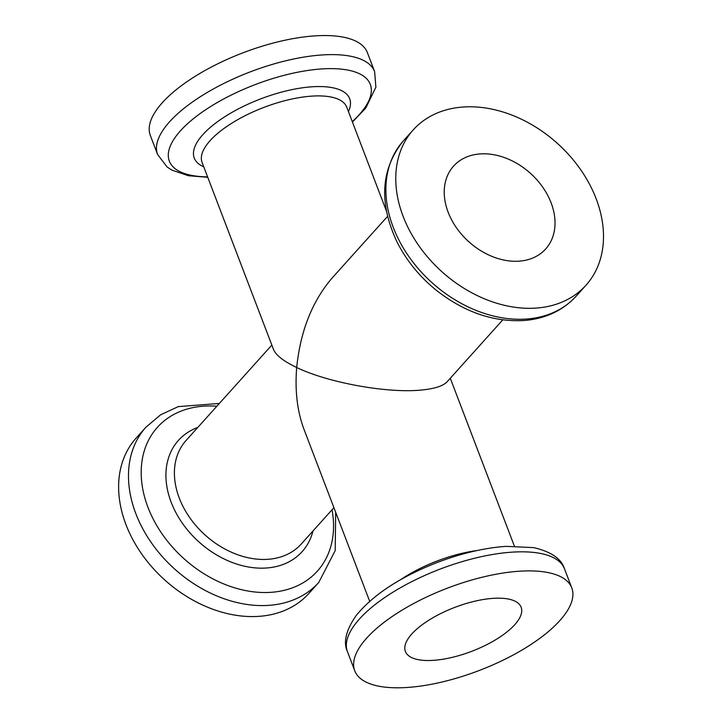 <?xml version="1.0" encoding="UTF-8"?>
<svg xmlns="http://www.w3.org/2000/svg" width="724" height="724" viewBox="0 0 724 724"><rect width="100%" height="100%" fill="white"/><g stroke="black" fill="none" stroke-linecap="round" stroke-linejoin="round"><path stroke-width="1.09" d="M490.981 598.522A61.947 23.539 -20.9 0 1 521.144 607.246A61.947 23.539 -20.9 0 1 471.668 651.338A61.947 23.539 -20.9 0 1 405.395 651.446A61.947 23.539 -20.9 0 1 429.739 619.644A61.947 23.539 -20.9 0 1 490.981 598.522M369.674 601.309L303.926 429.142C297.238 411.178 294.822 390.625 296.686 367.502C328.144 382.734 387.521 393.485 421.25 390.055C434.481 388.806 443.115 386.028 447.161 381.729L502.755 319.89M479.188 154.004A61.947 46.037 -138 0 1 542.719 187.172A61.947 46.037 -138 0 1 545.697 248.956A61.947 46.037 -138 0 1 468.853 241.78A61.947 46.037 -138 0 1 453.559 166.122A61.947 46.037 -138 0 1 479.188 154.004M386.444 211.091L346.787 107.243A77.441 29.422 -20.9 0 0 309.094 96.337A77.441 29.422 -20.9 0 0 232.54 122.736A77.441 29.422 -20.9 0 0 202.105 162.493L273.5 349.448C275.88 355.24 283.609 361.258 296.686 367.502C300.442 331.067 312.216 301.302 331.981 278.179L387.584 216.34M515.235 571.544A116.157 44.137 -20.9 0 1 571.788 587.906A116.157 44.137 -20.9 0 1 479.016 670.578A116.157 44.137 -20.9 0 1 354.751 670.786A116.157 44.137 -20.9 0 1 400.399 611.156A116.157 44.137 -20.9 0 1 515.235 571.544M461.297 107.161A116.157 86.319 -138 0 1 580.422 169.344A116.157 86.319 -138 0 1 586.006 285.202A116.157 86.319 -138 0 1 441.921 271.735A116.157 86.319 -138 0 1 413.25 129.877A116.157 86.319 -138 0 1 461.297 107.161M310.804 36.2A116.157 44.137 -20.9 0 1 367.358 52.562L374.634 71.631A116.157 44.137 159.1 0 0 318.089 55.268A116.157 44.137 159.1 0 0 203.254 94.871A116.157 44.137 159.1 0 0 157.606 154.502L150.33 135.433A116.157 44.137 -20.9 0 1 195.978 75.812A116.157 44.137 -20.9 0 1 310.804 36.2M308.858 593.463A116.157 86.319 -138 0 1 164.764 579.996A116.157 86.319 -138 0 1 136.103 438.147L145.967 427.16A116.157 86.319 42 0 0 151.56 543.018A116.157 86.319 42 0 0 270.686 605.201A116.157 86.319 42 0 0 318.732 582.485L308.858 593.463M400.463 579.779A77.441 29.422 -20.9 0 1 477.062 550.53M571.788 587.906L564.503 568.838A116.157 44.137 159.1 0 0 507.958 552.475A116.157 44.137 159.1 0 0 393.123 592.087A116.157 44.137 159.1 0 0 347.475 651.718L354.751 670.786M528.095 318.895A116.157 86.319 42 0 0 576.141 296.179C563.037 310.361 546.086 318.442 525.307 320.424C494.239 322.47 464.6 312.433 436.391 290.324C419.422 276.568 406.255 260.332 396.87 241.626C378.679 202.63 380.851 169.045 403.377 140.854A116.157 86.319 42 0 0 408.969 256.712A116.157 86.319 42 0 0 528.095 318.895M352.28 121.623A107.55 40.861 159.1 0 0 317.936 69.242A107.55 40.861 159.1 0 0 184.72 126.383A107.55 40.861 159.1 0 0 207.598 176.873M203.752 166.81A83.179 31.603 -20.9 0 1 215.797 122.99A83.179 31.603 -20.9 0 1 309.193 87.016A83.179 31.603 -20.9 0 1 348.434 111.559M333.918 507.678L301.229 544.041A77.441 57.549 -138 0 1 205.163 535.063A77.441 57.549 -138 0 1 186.05 440.5L271.835 345.086M216.865 406.227A107.55 79.921 42 0 0 201.878 406.309A107.55 79.921 42 0 0 147.968 507.334A107.55 79.921 42 0 0 272.858 592.178A107.55 79.921 42 0 0 332.035 509.768M312.967 530.991A83.179 61.812 -138 0 1 198.964 541.959A83.179 61.812 -138 0 1 197.788 427.441M514.357 546.059L450.283 378.254M413.25 129.877L403.377 140.854M586.006 285.202L576.141 296.179M564.503 568.838C561.435 558.792 551.163 551.715 533.688 547.615L506.085 546.349C484.383 547.878 461.333 553.29 436.934 562.602C400.091 577.073 373.15 594.73 356.136 615.572C345.963 630.287 343.076 642.333 347.475 651.718M318.732 582.485L335.212 550.602L335.664 512.257M219.354 403.458L178.267 406.617L160.574 414.834L145.967 427.16M352.443 122.039L365.738 108.084L375.883 87.224L374.634 71.631M157.606 154.502L167.108 166.991L171.905 170.113L188.421 175.724L207.752 177.29"/></g></svg>
